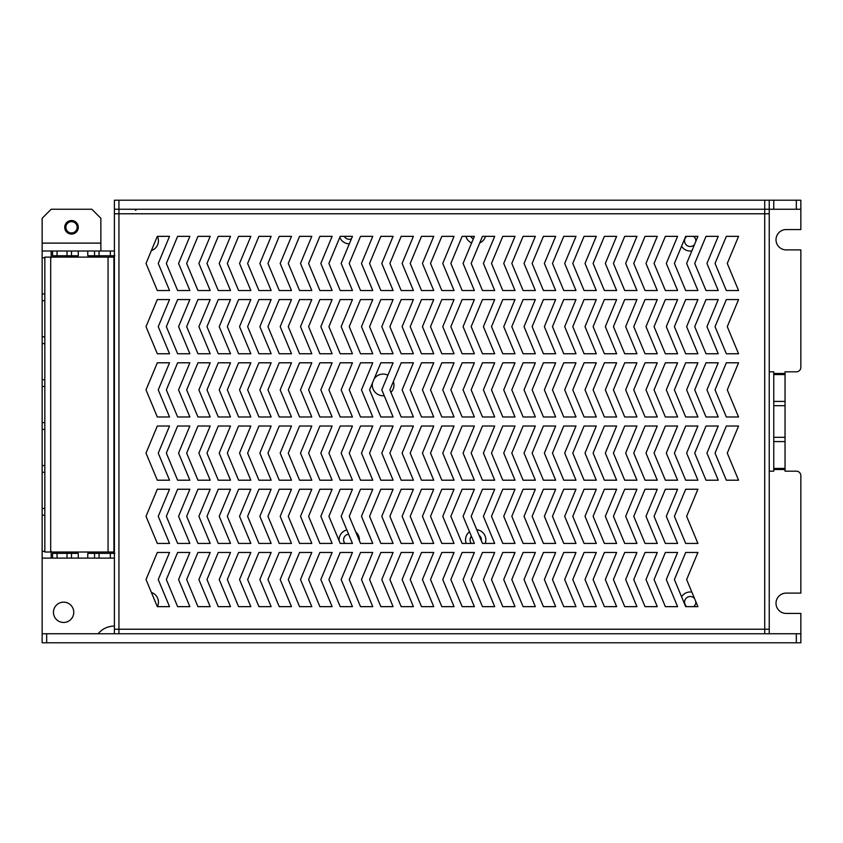 <?xml version="1.0" encoding="UTF-8"?>
<svg xmlns="http://www.w3.org/2000/svg" width="843" height="843" viewBox="0 0 843 843"><rect width="100%" height="100%" fill="white"/><g stroke="black" fill="none" stroke-linecap="round" stroke-linejoin="round"><path stroke-width="1.26" d="M764.717 200.213L773.758 200.213L773.758 209.243L764.717 209.243L764.717 200.213L118.926 200.213L118.926 209.243L114.406 209.243L114.406 200.213L118.926 200.213M773.758 200.213L800.85 200.213L800.85 209.243L796.329 209.243L796.329 200.213M764.717 209.243L118.926 209.243L118.937 213.774L114.406 213.774L769.237 213.774L764.717 213.774L764.717 209.243M773.758 209.243L796.329 209.243M44.837 551.333L42.15 551.333L42.15 642.788L42.15 633.757L800.85 633.757L800.85 642.788L796.329 642.788L796.329 633.757M769.237 371.826L773.758 371.826L773.758 373.491L785.044 373.491L785.044 371.826L796.329 371.826A4.521 4.521 0 0 0 800.85 367.306L800.85 249.886L786.171 249.886A10.158 10.158 0 0 1 776.013 239.728A10.158 10.158 0 0 1 786.171 229.57L800.85 229.57L800.85 209.243M769.237 633.746L800.85 633.746L800.85 613.43L786.171 613.43A10.158 10.158 0 0 1 776.013 603.272A10.158 10.158 0 0 1 786.171 593.114L800.85 593.114L800.85 475.694A4.521 4.521 0 0 0 796.329 471.174L785.044 471.174L785.044 469.509L773.758 469.509L773.758 471.174L769.237 471.174M51.16 257.789L51.16 251.014L42.15 251.014L42.15 243.111L100.865 243.111L100.865 218.274L91.824 209.243L51.181 209.243L42.15 218.274L42.15 243.111M393.396 381.479A10.843 10.843 0 0 1 390.941 392.416M384.218 395.704A10.843 10.843 0 0 1 372.458 382.954M374.208 378.739A10.843 10.843 0 0 1 387.917 375.198M73.763 612.303A10.158 10.158 0 0 1 58.525 621.101A10.158 10.158 0 0 1 58.525 603.504A10.158 10.158 0 0 1 73.763 612.303M100.865 243.111L100.865 251.014M114.406 633.757L114.406 629.236L118.937 629.226L114.406 629.236L114.406 200.213M46.671 633.757L46.671 642.788L796.329 642.788M46.671 642.788L42.15 642.788M78.283 227.304A6.776 6.776 0 0 0 68.114 221.446A6.776 6.776 0 0 0 68.114 233.174A6.776 6.776 0 0 0 78.283 227.304M77.156 227.304A5.648 5.648 0 0 0 68.683 222.426A5.648 5.648 0 0 0 68.683 232.194A5.648 5.648 0 0 0 77.156 227.304M773.758 469.509L773.758 468.434L785.044 468.434L785.044 469.509M785.044 373.491L785.044 374.566L773.758 374.566L773.758 468.434M773.758 374.566L773.758 373.491M785.044 374.566L785.044 468.434M681.576 246.219A10.158 10.158 0 0 0 691.861 250.887M694.527 244.491A5.648 5.648 0 0 1 684.558 240.856A5.648 5.648 0 0 1 686.824 236.346M693.589 236.346A5.648 5.648 0 0 1 695.833 241.361M691.861 592.113A10.158 10.158 0 0 0 681.576 596.781M686.824 606.654A5.648 5.648 0 0 1 688.267 596.844A5.648 5.648 0 0 1 694.527 598.509M695.833 601.639A5.648 5.648 0 0 1 693.589 606.654M476.748 529.72A10.158 10.158 0 0 1 485.189 543.429M466.2 543.429A10.158 10.158 0 0 1 469.509 531.754M471.353 543.429A5.648 5.648 0 0 1 471.363 536.201M479.077 535.305A5.648 5.648 0 0 1 481.29 540.595M355.788 532.049A10.158 10.158 0 0 1 359.371 540.648M339.139 540.848A10.158 10.158 0 0 1 346.821 529.952M344.903 543.429A5.648 5.648 0 0 1 348.602 534.209M151.403 250.529A10.158 10.158 0 0 0 157.378 236.346M157.378 606.654A10.158 10.158 0 0 0 151.403 592.471M339.792 237.357A10.158 10.158 0 0 0 349.339 243.796M351.394 238.854A5.648 5.648 0 0 1 344.292 236.346M485.484 236.346A10.158 10.158 0 0 1 479.709 242.963M471.627 242.942A10.158 10.158 0 0 1 465.905 236.346M473.366 238.769A5.648 5.648 0 0 1 470.742 236.346M769.237 200.213L769.237 629.236L764.717 629.236L764.717 633.757M98.094 633.757A21.17 21.17 0 0 1 114.406 626.075M769.237 304.081L769.237 286.019M769.237 538.919L769.237 556.981M146.018 579.562L157.314 606.654L169.538 606.654L158.252 579.562L169.538 552.471L157.314 552.471L146.018 579.562M146.018 516.337L157.314 543.429L169.538 543.429L158.252 516.337L169.538 489.246L157.314 489.246L146.018 516.337M146.018 453.113L157.314 480.204L169.538 480.204L158.252 453.113L169.538 426.021L157.314 426.021L146.018 453.113M146.018 389.887L157.314 416.979L169.538 416.979L158.252 389.887L169.538 362.796L157.314 362.796L146.018 389.887M146.018 326.662L157.314 353.754L169.538 353.754L158.252 326.662L169.538 299.571L157.314 299.571L146.018 326.662M146.018 263.438L157.314 290.529L169.538 290.529L158.252 263.438L169.538 236.346L157.314 236.346L146.018 263.438M166.345 579.562L177.631 606.654L189.865 606.654L178.579 579.562L189.865 552.471L177.631 552.471L166.345 579.562M166.345 516.337L177.631 543.429L189.865 543.429L178.579 516.337L189.865 489.246L177.631 489.246L166.345 516.337M166.345 453.113L177.631 480.204L189.865 480.204L178.579 453.113L189.865 426.021L177.631 426.021L166.345 453.113M166.345 389.887L177.631 416.979L189.865 416.979L178.579 389.887L189.865 362.796L177.631 362.796L166.345 389.887M166.345 326.662L177.631 353.754L189.865 353.754L178.579 326.662L189.865 299.571L177.631 299.571L166.345 326.662M166.345 263.438L177.631 290.529L189.865 290.529L178.579 263.438L189.865 236.346L177.631 236.346L166.345 263.438M186.661 579.562L197.957 606.654L210.192 606.654L198.895 579.562L210.192 552.471L197.957 552.471L186.661 579.562M186.661 516.337L197.957 543.429L210.192 543.429L198.895 516.337L210.192 489.246L197.957 489.246L186.661 516.337M186.661 453.113L197.957 480.204L210.192 480.204L198.895 453.113L210.192 426.021L197.957 426.021L186.661 453.113M186.661 389.887L197.957 416.979L210.192 416.979L198.895 389.887L210.192 362.796L197.957 362.796L186.661 389.887M186.661 326.662L197.957 353.754L210.192 353.754L198.895 326.662L210.192 299.571L197.957 299.571L186.661 326.662M186.661 263.438L197.957 290.529L210.192 290.529L198.895 263.438L210.192 236.346L197.957 236.346L186.661 263.438M206.988 579.562L218.274 606.654L230.508 606.654L219.222 579.562L230.508 552.471L218.274 552.471L206.988 579.562M206.988 516.337L218.274 543.429L230.508 543.429L219.222 516.337L230.508 489.246L218.274 489.246L206.988 516.337M206.988 453.113L218.274 480.204L230.508 480.204L219.222 453.113L230.508 426.021L218.274 426.021L206.988 453.113M206.988 389.887L218.274 416.979L230.508 416.979L219.222 389.887L230.508 362.796L218.274 362.796L206.988 389.887M206.988 326.662L218.274 353.754L230.508 353.754L219.222 326.662L230.508 299.571L218.274 299.571L206.988 326.662M206.988 263.438L218.274 290.529L230.508 290.529L219.222 263.438L230.508 236.346L218.274 236.346L206.988 263.438M227.315 579.562L238.601 606.654L250.835 606.654L239.538 579.562L250.835 552.471L238.601 552.471L227.315 579.562M227.315 516.337L238.601 543.429L250.835 543.429L239.538 516.337L250.835 489.246L238.601 489.246L227.315 516.337M227.315 453.113L238.601 480.204L250.835 480.204L239.538 453.113L250.835 426.021L238.601 426.021L227.315 453.113M227.315 389.887L238.601 416.979L250.835 416.979L239.538 389.887L250.835 362.796L238.601 362.796L227.315 389.887M227.315 326.662L238.601 353.754L250.835 353.754L239.538 326.662L250.835 299.571L238.601 299.571L227.315 326.662M227.315 263.438L238.601 290.529L250.835 290.529L239.538 263.438L250.835 236.346L238.601 236.346L227.315 263.438M247.631 579.562L258.927 606.654L271.151 606.654L259.865 579.562L271.151 552.471L258.927 552.471L247.631 579.562M247.631 516.337L258.927 543.429L271.151 543.429L259.865 516.337L271.151 489.246L258.927 489.246L247.631 516.337M247.631 453.113L258.927 480.204L271.151 480.204L259.865 453.113L271.151 426.021L258.927 426.021L247.631 453.113M247.631 389.887L258.927 416.979L271.151 416.979L259.865 389.887L271.151 362.796L258.927 362.796L247.631 389.887M247.631 326.662L258.927 353.754L271.151 353.754L259.865 326.662L271.151 299.571L258.927 299.571L247.631 326.662M247.631 263.438L258.927 290.529L271.151 290.529L259.865 263.438L271.151 236.346L258.927 236.346L247.631 263.438M267.958 579.562L279.244 606.654L291.478 606.654L280.182 579.562L291.478 552.471L279.244 552.471L267.958 579.562M267.958 516.337L279.244 543.429L291.478 543.429L280.182 516.337L291.478 489.246L279.244 489.246L267.958 516.337M267.958 453.113L279.244 480.204L291.478 480.204L280.182 453.113L291.478 426.021L279.244 426.021L267.958 453.113M267.958 389.887L279.244 416.979L291.478 416.979L280.182 389.887L291.478 362.796L279.244 362.796L267.958 389.887M267.958 326.662L279.244 353.754L291.478 353.754L280.182 326.662L291.478 299.571L279.244 299.571L267.958 326.662M267.958 263.438L279.244 290.529L291.478 290.529L280.182 263.438L291.478 236.346L279.244 236.346L267.958 263.438M288.274 579.562L299.571 606.654L311.794 606.654L300.508 579.562L311.794 552.471L299.571 552.471L288.274 579.562M288.274 516.337L299.571 543.429L311.794 543.429L300.508 516.337L311.794 489.246L299.571 489.246L288.274 516.337M288.274 453.113L299.571 480.204L311.794 480.204L300.508 453.113L311.794 426.021L299.571 426.021L288.274 453.113M288.274 389.887L299.571 416.979L311.794 416.979L300.508 389.887L311.794 362.796L299.571 362.796L288.274 389.887M288.274 326.662L299.571 353.754L311.794 353.754L300.508 326.662L311.794 299.571L299.571 299.571L288.274 326.662M288.274 263.438L299.571 290.529L311.794 290.529L300.508 263.438L311.794 236.346L299.571 236.346L288.274 263.438M308.601 579.562L319.887 606.654L332.121 606.654L320.835 579.562L332.121 552.471L319.887 552.471L308.601 579.562M308.601 516.337L319.887 543.429L332.121 543.429L320.835 516.337L332.121 489.246L319.887 489.246L308.601 516.337M308.601 453.113L319.887 480.204L332.121 480.204L320.835 453.113L332.121 426.021L319.887 426.021L308.601 453.113M308.601 389.887L319.887 416.979L332.121 416.979L320.835 389.887L332.121 362.796L319.887 362.796L308.601 389.887M308.601 326.662L319.887 353.754L332.121 353.754L320.835 326.662L332.121 299.571L319.887 299.571L308.601 326.662M308.601 263.438L319.887 290.529L332.121 290.529L320.835 263.438L332.121 236.346L319.887 236.346L308.601 263.438M328.918 579.562L340.214 606.654L352.448 606.654L341.152 579.562L352.448 552.471L340.214 552.471L328.918 579.562M328.918 516.337L340.214 543.429L352.448 543.429L341.152 516.337L352.448 489.246L340.214 489.246L328.918 516.337M328.918 453.113L340.214 480.204L352.448 480.204L341.152 453.113L352.448 426.021L340.214 426.021L328.918 453.113M328.918 389.887L340.214 416.979L352.448 416.979L341.152 389.887L352.448 362.796L340.214 362.796L328.918 389.887M328.918 326.662L340.214 353.754L352.448 353.754L341.152 326.662L352.448 299.571L340.214 299.571L328.918 326.662M328.918 263.438L340.214 290.529L352.448 290.529L341.152 263.438L352.448 236.346L340.214 236.346L328.918 263.438M349.244 579.562L360.53 606.654L372.764 606.654L361.478 579.562L372.764 552.471L360.53 552.471L349.244 579.562M349.244 516.337L360.53 543.429L372.764 543.429L361.478 516.337L372.764 489.246L360.53 489.246L349.244 516.337M349.244 453.113L360.53 480.204L372.764 480.204L361.478 453.113L372.764 426.021L360.53 426.021L349.244 453.113M349.244 389.887L360.53 416.979L372.764 416.979L361.478 389.887L372.764 362.796L360.53 362.796L349.244 389.887M349.244 326.662L360.53 353.754L372.764 353.754L361.478 326.662L372.764 299.571L360.53 299.571L349.244 326.662M349.244 263.438L360.53 290.529L372.764 290.529L361.478 263.438L372.764 236.346L360.53 236.346L349.244 263.438M369.571 579.562L380.857 606.654L393.091 606.654L381.795 579.562L393.091 552.471L380.857 552.471L369.571 579.562M369.571 516.337L380.857 543.429L393.091 543.429L381.795 516.337L393.091 489.246L380.857 489.246L369.571 516.337M369.571 453.113L380.857 480.204L393.091 480.204L381.795 453.113L393.091 426.021L380.857 426.021L369.571 453.113M369.571 389.887L380.857 416.979L393.091 416.979L381.795 389.887L393.091 362.796L380.857 362.796L369.571 389.887M369.571 326.662L380.857 353.754L393.091 353.754L381.795 326.662L393.091 299.571L380.857 299.571L369.571 326.662M369.571 263.438L380.857 290.529L393.091 290.529L381.795 263.438L393.091 236.346L380.857 236.346L369.571 263.438M389.887 579.562L401.184 606.654L413.407 606.654L402.122 579.562L413.407 552.471L401.184 552.471L389.887 579.562M389.887 516.337L401.184 543.429L413.407 543.429L402.122 516.337L413.407 489.246L401.184 489.246L389.887 516.337M389.887 453.113L401.184 480.204L413.407 480.204L402.122 453.113L413.407 426.021L401.184 426.021L389.887 453.113M389.887 389.887L401.184 416.979L413.407 416.979L402.122 389.887L413.407 362.796L401.184 362.796L389.887 389.887M389.887 326.662L401.184 353.754L413.407 353.754L402.122 326.662L413.407 299.571L401.184 299.571L389.887 326.662M389.887 263.438L401.184 290.529L413.407 290.529L402.122 263.438L413.407 236.346L401.184 236.346L389.887 263.438M410.214 579.562L421.5 606.654L433.734 606.654L422.438 579.562L433.734 552.471L421.5 552.471L410.214 579.562M410.214 516.337L421.5 543.429L433.734 543.429L422.438 516.337L433.734 489.246L421.5 489.246L410.214 516.337M410.214 453.113L421.5 480.204L433.734 480.204L422.438 453.113L433.734 426.021L421.5 426.021L410.214 453.113M410.214 389.887L421.5 416.979L433.734 416.979L422.438 389.887L433.734 362.796L421.5 362.796L410.214 389.887M410.214 326.662L421.5 353.754L433.734 353.754L422.438 326.662L433.734 299.571L421.5 299.571L410.214 326.662M410.214 263.438L421.5 290.529L433.734 290.529L422.438 263.438L433.734 236.346L421.5 236.346L410.214 263.438M430.531 579.562L441.827 606.654L454.05 606.654L442.765 579.562L454.05 552.471L441.827 552.471L430.531 579.562M430.531 516.337L441.827 543.429L454.05 543.429L442.765 516.337L454.05 489.246L441.827 489.246L430.531 516.337M430.531 453.113L441.827 480.204L454.05 480.204L442.765 453.113L454.05 426.021L441.827 426.021L430.531 453.113M430.531 389.887L441.827 416.979L454.05 416.979L442.765 389.887L454.05 362.796L441.827 362.796L430.531 389.887M430.531 326.662L441.827 353.754L454.05 353.754L442.765 326.662L454.05 299.571L441.827 299.571L430.531 326.662M430.531 263.438L441.827 290.529L454.05 290.529L442.765 263.438L454.05 236.346L441.827 236.346L430.531 263.438M450.857 579.562L462.143 606.654L474.377 606.654L463.081 579.562L474.377 552.471L462.143 552.471L450.857 579.562M450.857 516.337L462.143 543.429L474.377 543.429L463.081 516.337L474.377 489.246L462.143 489.246L450.857 516.337M450.857 453.113L462.143 480.204L474.377 480.204L463.081 453.113L474.377 426.021L462.143 426.021L450.857 453.113M450.857 389.887L462.143 416.979L474.377 416.979L463.081 389.887L474.377 362.796L462.143 362.796L450.857 389.887M450.857 326.662L462.143 353.754L474.377 353.754L463.081 326.662L474.377 299.571L462.143 299.571L450.857 326.662M450.857 263.438L462.143 290.529L474.377 290.529L463.081 263.438L474.377 236.346L462.143 236.346L450.857 263.438M471.174 579.562L482.47 606.654L494.693 606.654L483.408 579.562L494.693 552.471L482.47 552.471L471.174 579.562M471.174 516.337L482.47 543.429L494.693 543.429L483.408 516.337L494.693 489.246L482.47 489.246L471.174 516.337M471.174 453.113L482.47 480.204L494.693 480.204L483.408 453.113L494.693 426.021L482.47 426.021L471.174 453.113M471.174 389.887L482.47 416.979L494.693 416.979L483.408 389.887L494.693 362.796L482.47 362.796L471.174 389.887M471.174 326.662L482.47 353.754L494.693 353.754L483.408 326.662L494.693 299.571L482.47 299.571L471.174 326.662M471.174 263.438L482.47 290.529L494.693 290.529L483.408 263.438L494.693 236.346L482.47 236.346L471.174 263.438M491.501 579.562L502.786 606.654L515.02 606.654L503.735 579.562L515.02 552.471L502.786 552.471L491.501 579.562M491.501 516.337L502.786 543.429L515.02 543.429L503.735 516.337L515.02 489.246L502.786 489.246L491.501 516.337M491.501 453.113L502.786 480.204L515.02 480.204L503.735 453.113L515.02 426.021L502.786 426.021L491.501 453.113M491.501 389.887L502.786 416.979L515.02 416.979L503.735 389.887L515.02 362.796L502.786 362.796L491.501 389.887M491.501 326.662L502.786 353.754L515.02 353.754L503.735 326.662L515.02 299.571L502.786 299.571L491.501 326.662M491.501 263.438L502.786 290.529L515.02 290.529L503.735 263.438L515.02 236.346L502.786 236.346L491.501 263.438M511.817 579.562L523.113 606.654L535.347 606.654L524.051 579.562L535.347 552.471L523.113 552.471L511.817 579.562M511.817 516.337L523.113 543.429L535.347 543.429L524.051 516.337L535.347 489.246L523.113 489.246L511.817 516.337M511.817 453.113L523.113 480.204L535.347 480.204L524.051 453.113L535.347 426.021L523.113 426.021L511.817 453.113M511.817 389.887L523.113 416.979L535.347 416.979L524.051 389.887L535.347 362.796L523.113 362.796L511.817 389.887M511.817 326.662L523.113 353.754L535.347 353.754L524.051 326.662L535.347 299.571L523.113 299.571L511.817 326.662M511.817 263.438L523.113 290.529L535.347 290.529L524.051 263.438L535.347 236.346L523.113 236.346L511.817 263.438M532.144 579.562L543.429 606.654L555.663 606.654L544.378 579.562L555.663 552.471L543.429 552.471L532.144 579.562M532.144 516.337L543.429 543.429L555.663 543.429L544.378 516.337L555.663 489.246L543.429 489.246L532.144 516.337M532.144 453.113L543.429 480.204L555.663 480.204L544.378 453.113L555.663 426.021L543.429 426.021L532.144 453.113M532.144 389.887L543.429 416.979L555.663 416.979L544.378 389.887L555.663 362.796L543.429 362.796L532.144 389.887M532.144 326.662L543.429 353.754L555.663 353.754L544.378 326.662L555.663 299.571L543.429 299.571L532.144 326.662M532.144 263.438L543.429 290.529L555.663 290.529L544.378 263.438L555.663 236.346L543.429 236.346L532.144 263.438M552.471 579.562L563.756 606.654L575.99 606.654L564.694 579.562L575.99 552.471L563.756 552.471L552.471 579.562M552.471 516.337L563.756 543.429L575.99 543.429L564.694 516.337L575.99 489.246L563.756 489.246L552.471 516.337M552.471 453.113L563.756 480.204L575.99 480.204L564.694 453.113L575.99 426.021L563.756 426.021L552.471 453.113M552.471 389.887L563.756 416.979L575.99 416.979L564.694 389.887L575.99 362.796L563.756 362.796L552.471 389.887M552.471 326.662L563.756 353.754L575.99 353.754L564.694 326.662L575.99 299.571L563.756 299.571L552.471 326.662M552.471 263.438L563.756 290.529L575.99 290.529L564.694 263.438L575.99 236.346L563.756 236.346L552.471 263.438M572.787 579.562L584.083 606.654L596.307 606.654L585.021 579.562L596.307 552.471L584.083 552.471L572.787 579.562M572.787 516.337L584.083 543.429L596.307 543.429L585.021 516.337L596.307 489.246L584.083 489.246L572.787 516.337M572.787 453.113L584.083 480.204L596.307 480.204L585.021 453.113L596.307 426.021L584.083 426.021L572.787 453.113M572.787 389.887L584.083 416.979L596.307 416.979L585.021 389.887L596.307 362.796L584.083 362.796L572.787 389.887M572.787 326.662L584.083 353.754L596.307 353.754L585.021 326.662L596.307 299.571L584.083 299.571L572.787 326.662M572.787 263.438L584.083 290.529L596.307 290.529L585.021 263.438L596.307 236.346L584.083 236.346L572.787 263.438M593.114 579.562L604.399 606.654L616.633 606.654L605.337 579.562L616.633 552.471L604.399 552.471L593.114 579.562M593.114 516.337L604.399 543.429L616.633 543.429L605.337 516.337L616.633 489.246L604.399 489.246L593.114 516.337M593.114 453.113L604.399 480.204L616.633 480.204L605.337 453.113L616.633 426.021L604.399 426.021L593.114 453.113M593.114 389.887L604.399 416.979L616.633 416.979L605.337 389.887L616.633 362.796L604.399 362.796L593.114 389.887M593.114 326.662L604.399 353.754L616.633 353.754L605.337 326.662L616.633 299.571L604.399 299.571L593.114 326.662M593.114 263.438L604.399 290.529L616.633 290.529L605.337 263.438L616.633 236.346L604.399 236.346L593.114 263.438M613.43 579.562L624.726 606.654L636.95 606.654L625.664 579.562L636.95 552.471L624.726 552.471L613.43 579.562M613.43 516.337L624.726 543.429L636.95 543.429L625.664 516.337L636.95 489.246L624.726 489.246L613.43 516.337M613.43 453.113L624.726 480.204L636.95 480.204L625.664 453.113L636.95 426.021L624.726 426.021L613.43 453.113M613.43 389.887L624.726 416.979L636.95 416.979L625.664 389.887L636.95 362.796L624.726 362.796L613.43 389.887M613.43 326.662L624.726 353.754L636.95 353.754L625.664 326.662L636.95 299.571L624.726 299.571L613.43 326.662M613.43 263.438L624.726 290.529L636.95 290.529L625.664 263.438L636.95 236.346L624.726 236.346L613.43 263.438M633.757 579.562L645.043 606.654L657.277 606.654L645.991 579.562L657.277 552.471L645.043 552.471L633.757 579.562M633.757 516.337L645.043 543.429L657.277 543.429L645.991 516.337L657.277 489.246L645.043 489.246L633.757 516.337M633.757 453.113L645.043 480.204L657.277 480.204L645.991 453.113L657.277 426.021L645.043 426.021L633.757 453.113M633.757 389.887L645.043 416.979L657.277 416.979L645.991 389.887L657.277 362.796L645.043 362.796L633.757 389.887M633.757 326.662L645.043 353.754L657.277 353.754L645.991 326.662L657.277 299.571L645.043 299.571L633.757 326.662M633.757 263.438L645.043 290.529L657.277 290.529L645.991 263.438L657.277 236.346L645.043 236.346L633.757 263.438M654.073 579.562L665.369 606.654L677.603 606.654L666.307 579.562L677.603 552.471L665.369 552.471L654.073 579.562M654.073 516.337L665.369 543.429L677.603 543.429L666.307 516.337L677.603 489.246L665.369 489.246L654.073 516.337M654.073 453.113L665.369 480.204L677.603 480.204L666.307 453.113L677.603 426.021L665.369 426.021L654.073 453.113M654.073 389.887L665.369 416.979L677.603 416.979L666.307 389.887L677.603 362.796L665.369 362.796L654.073 389.887M654.073 326.662L665.369 353.754L677.603 353.754L666.307 326.662L677.603 299.571L665.369 299.571L654.073 326.662M654.073 263.438L665.369 290.529L677.603 290.529L666.307 263.438L677.603 236.346L665.369 236.346L654.073 263.438M674.4 579.562L685.686 606.654L697.92 606.654L686.634 579.562L697.92 552.471L685.686 552.471L674.4 579.562M674.4 516.337L685.686 543.429L697.92 543.429L686.634 516.337L697.92 489.246L685.686 489.246L674.4 516.337M674.4 453.113L685.686 480.204L697.92 480.204L686.634 453.113L697.92 426.021L685.686 426.021L674.4 453.113M674.4 389.887L685.686 416.979L697.92 416.979L686.634 389.887L697.92 362.796L685.686 362.796L674.4 389.887M674.4 326.662L685.686 353.754L697.92 353.754L686.634 326.662L697.92 299.571L685.686 299.571L674.4 326.662M674.4 263.438L685.686 290.529L697.92 290.529L686.634 263.438L697.92 236.346L685.686 236.346L674.4 263.438M694.727 453.113L706.012 480.204L718.247 480.204L706.95 453.113L718.247 426.021L706.012 426.021L694.727 453.113M694.727 389.887L706.012 416.979L718.247 416.979L706.95 389.887L718.247 362.796L706.012 362.796L694.727 389.887M694.727 326.662L706.012 353.754L718.247 353.754L706.95 326.662L718.247 299.571L706.012 299.571L694.727 326.662M694.727 263.438L706.012 290.529L718.247 290.529L706.95 263.438L718.247 236.346L706.012 236.346L694.727 263.438M715.043 453.113L726.339 480.204L738.563 480.204L727.277 453.113L738.563 426.021L726.339 426.021L715.043 453.113M715.043 389.887L726.339 416.979L738.563 416.979L727.277 389.887L738.563 362.796L726.339 362.796L715.043 389.887M715.043 326.662L726.339 353.754L738.563 353.754L727.277 326.662L738.563 299.571L726.339 299.571L715.043 326.662M715.043 263.438L726.339 290.529L738.563 290.529L727.277 263.438L738.563 236.346L726.339 236.346L715.043 263.438M764.717 213.774L764.717 629.226L118.926 629.226L118.937 633.757M769.237 633.757L769.237 629.236L764.717 629.226M44.837 465.536L42.15 465.536L42.15 558.108L51.16 558.108L51.16 551.333M114.859 553.366L111.244 552.017L114.859 553.366L87.767 553.366L87.777 558.108L110.349 558.108L110.349 552.017M99.052 558.108L99.052 552.017L94.542 553.366L94.542 558.108L94.542 553.366L98.146 552.017M95.628 552.007L87.767 553.366M57.05 558.108L57.05 553.366L52.54 553.366L52.54 558.108L78.273 558.108L78.273 553.366L71.507 553.366L67.893 552.017L66.987 552.017L66.987 553.366L71.507 553.366L67.893 552.017M78.273 553.366L70.412 552.007M71.507 558.108L71.507 553.366M56.154 552.017L52.54 553.366L56.154 552.017L57.05 552.017L57.05 553.366L66.987 553.366L66.987 558.108M44.837 422.628L42.15 422.628L42.15 472.301L44.837 472.301M44.827 379.729L42.15 379.729L42.15 429.403L44.837 429.403M44.837 336.821L42.15 336.821L42.15 386.505L44.837 386.505M44.837 257.789L42.15 257.789L42.15 251.014L42.15 343.596L44.827 343.596M44.837 300.698L42.15 300.698L42.15 293.922L44.837 293.922M44.837 515.21L42.15 515.21L42.15 508.434L44.837 508.434M67.893 257.115L71.507 255.756L78.273 255.756L78.273 251.014L71.507 251.014L71.507 255.756L66.987 257.115L66.987 255.756L71.507 255.756M71.507 251.014L52.54 251.014L52.54 255.756L56.154 257.115L57.05 257.115L57.05 255.756L52.54 255.756L56.154 257.115M57.05 251.014L57.05 255.756L66.987 255.756L66.987 251.014M70.412 257.115L78.273 255.766M87.767 255.756L94.542 255.756L98.146 257.115L94.542 255.756L94.542 251.014L87.767 251.014L87.767 255.756L95.628 257.115M51.16 251.014L52.54 251.014L52.54 255.756M78.273 251.014L87.767 251.014M114.406 251.014L94.542 251.014M114.859 255.756L111.244 257.115L114.859 255.756L94.542 255.756M113.931 257.115L44.827 257.115L44.837 552.017L113.931 552.017L113.931 257.115M114.406 558.108L110.349 558.108M87.777 558.108L78.273 558.108M52.54 558.108L51.16 558.108M800.85 209.254L769.237 209.254M42.15 633.746L98.104 633.746M773.758 437.306L785.044 437.306M773.758 441.584L785.044 441.584M773.758 405.694L785.044 405.694M773.758 401.416L785.044 401.416M769.237 213.774L769.237 629.226M118.937 629.226L118.937 213.774M99.052 257.115L99.052 251.014M110.349 257.115L110.349 251.014M108.062 552.017L108.062 257.115M50.696 552.017L50.696 257.115M135.86 210.371L134.732 209.243"/></g></svg>
